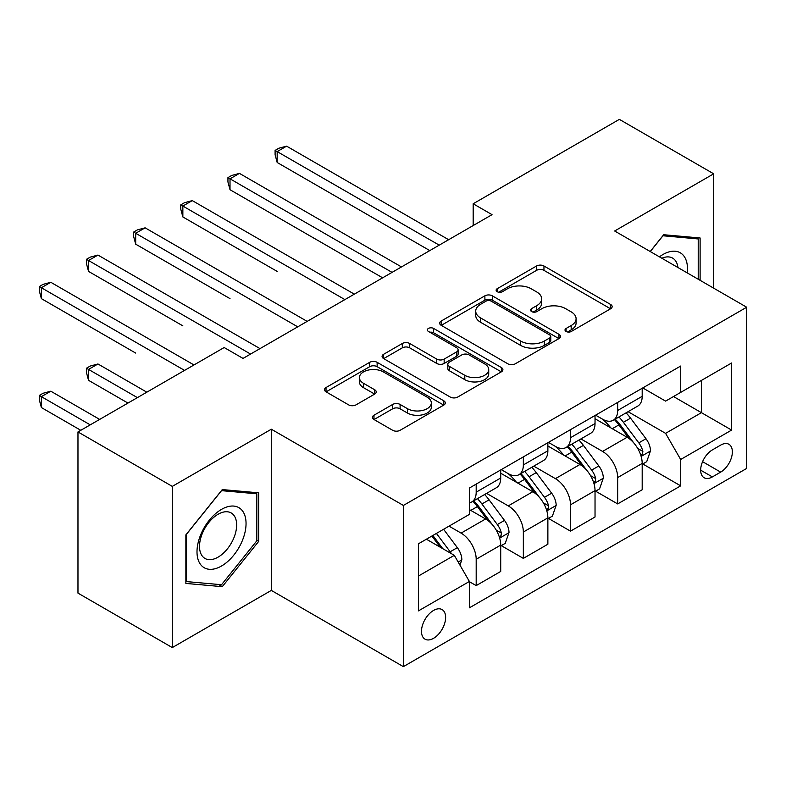 <?xml version="1.0" encoding="UTF-8"?>
<svg xmlns="http://www.w3.org/2000/svg" width="786" height="786" viewBox="0 0 786 786"><rect width="100%" height="100%" fill="white"/><g stroke="black" fill="none" stroke-linecap="round" stroke-linejoin="round"><path stroke-width="1.18" d="M566.087 331.476A3.665 2.112 0 0 0 571.275 331.476L610.624 308.76A5.237 3.026 0 0 0 612.156 306.619A5.237 3.026 0 0 0 610.624 304.477L543.961 265.992A5.237 3.026 0 0 0 536.553 265.992L497.204 288.708A3.665 2.112 0 0 0 496.133 290.211A3.665 2.112 0 0 0 497.204 291.704A3.665 2.112 0 0 0 502.392 291.704L507.481 288.767A16.761 9.678 0 0 1 531.189 288.767L536.74 291.97A16.761 9.678 0 0 1 541.652 298.818A16.761 9.678 0 0 1 536.74 305.656L531.65 308.593A3.665 2.112 0 0 0 530.579 310.097A3.665 2.112 0 0 0 531.65 311.59A3.665 2.112 0 0 0 536.838 311.59L541.927 308.652A16.761 9.678 0 0 1 565.625 308.652L571.176 311.855A16.761 9.678 0 0 1 576.089 318.694A16.761 9.678 0 0 1 571.176 325.542L566.087 328.479A3.665 2.112 0 0 0 565.016 329.973A3.665 2.112 0 0 0 566.087 331.476L566.087 328.479M433.558 638.32A17.076 9.854 120 0 0 444.709 623.278A17.076 9.854 120 0 0 442.096 609.592A17.076 9.854 120 0 0 433.558 610.437A17.076 9.854 120 0 0 422.406 625.489A17.076 9.854 120 0 0 425.02 639.165A17.076 9.854 120 0 0 433.558 638.32M373.979 415.234A5.237 3.026 0 0 0 372.446 417.366A5.237 3.026 0 0 0 373.979 419.508L392.686 430.306A5.237 3.026 0 0 0 400.094 430.306L443.785 405.075A5.237 3.026 0 0 0 445.318 402.933A5.237 3.026 0 0 0 443.785 400.801L377.133 362.317A5.237 3.026 0 0 0 369.725 362.317L326.023 387.547A5.237 3.026 0 0 0 324.49 389.679A5.237 3.026 0 0 0 326.023 391.821L348.611 404.859A5.237 3.026 0 0 0 356.019 404.859L374.726 394.061A5.237 3.026 0 0 0 376.258 391.929A5.237 3.026 0 0 0 374.726 389.787L363.525 383.322A14.01 8.086 0 0 1 359.418 377.604A14.01 8.086 0 0 1 368.064 370.127A14.01 8.086 0 0 1 383.332 371.886L427.22 397.215A14.01 8.086 0 0 1 431.317 402.933A14.01 8.086 0 0 1 422.671 410.41A14.01 8.086 0 0 1 407.403 408.661L400.094 404.436A5.237 3.026 0 0 0 392.686 404.436L373.979 415.234L373.979 419.508M271.327 429.215L172.291 486.387L77.971 431.936L77.971 593.125L172.291 647.576L271.327 590.404L403.375 666.636L403.375 505.447L271.327 429.215L271.327 590.404M713.688 288.177L713.688 173.814L614.652 230.996L746.7 307.228L403.375 505.447M713.688 173.814L619.368 119.364L473.172 203.771L473.172 225.553M77.971 431.936L224.167 347.53L243.031 358.416L492.036 214.657L473.172 203.771M507.854 363.81A5.237 3.026 0 0 0 515.262 363.81L558.964 338.579A5.237 3.026 0 0 0 560.497 336.447A5.237 3.026 0 0 0 558.964 334.305L492.301 295.821A5.237 3.026 0 0 0 484.893 295.821L441.201 321.052A5.237 3.026 0 0 0 439.659 323.184A5.237 3.026 0 0 0 441.201 325.325L507.854 363.81M429.883 332.262A3.665 2.112 0 0 1 433.607 332.783L433.607 328.43L501.37 367.553A5.237 3.026 0 0 1 502.912 369.695A5.237 3.026 0 0 1 501.37 371.827L457.678 397.058A5.237 3.026 0 0 1 450.27 397.058L383.607 358.573L383.607 354.299A5.237 3.026 0 0 0 382.075 356.431A5.237 3.026 0 0 0 383.607 358.573M383.607 354.299L402.314 343.502A5.237 3.026 0 0 1 409.722 343.502L436.751 359.104A5.237 3.026 0 0 0 444.159 359.104L456.568 351.941A5.237 3.026 0 0 0 458.1 349.809A5.237 3.026 0 0 0 456.568 347.667L428.419 331.417A3.665 2.112 0 0 1 427.348 329.924A3.665 2.112 0 0 1 429.608 327.968A3.665 2.112 0 0 1 433.607 328.43M720.664 445.112L712.371 449.906A16.535 9.55 120 0 0 701.564 464.477A16.535 9.55 120 0 0 704.099 477.731A16.535 9.55 120 0 0 712.371 476.915L720.664 472.121A16.535 9.55 120 0 0 731.471 457.55A16.535 9.55 120 0 0 728.936 444.296A16.535 9.55 120 0 0 720.664 445.112M403.375 666.636L746.7 468.417L746.7 307.228M642.761 387.93L665.585 401.115L680.676 392.401L680.676 366.04L469.399 488.027L469.399 514.378L418.466 543.784L418.466 610.879L469.399 581.473L469.399 607.824L680.676 485.846L680.676 459.486L665.585 433.351L628.073 411.697M680.676 392.401L731.609 362.994L731.609 430.08L680.676 459.486M172.291 486.387L172.291 647.576M673.504 396.537L701.426 412.66L701.426 380.424L731.609 362.994M665.585 433.351L701.426 412.66L731.609 430.08M418.466 576.02L454.308 555.329L426.385 539.216M469.399 581.689L476.188 585.609L476.188 559.249A21.34 12.321 -120 0 0 461.097 533.114L449.022 526.139M476.188 585.609L500.711 571.451L500.711 545.091A21.34 12.321 -120 0 0 485.62 518.957L469.399 509.593M501.281 545.641L523.348 558.384L523.348 532.024A21.34 12.321 -120 0 0 508.257 505.889L486.593 493.372M523.348 558.384L547.871 544.226L547.871 517.866A21.34 12.321 -120 0 0 532.78 491.731L500.711 473.211M548.441 518.406L570.508 531.149L570.508 504.799A21.34 12.321 -120 0 0 555.417 478.654L533.753 466.147M570.508 531.149L595.031 516.992L595.031 490.641A21.34 12.321 -120 0 0 579.94 464.497L547.871 445.986M595.601 491.181L617.668 503.924L617.668 477.574A21.34 12.321 -120 0 0 602.577 451.429L580.913 438.922M617.668 503.924L642.191 489.766L642.191 463.416A21.34 12.321 -120 0 0 627.1 437.271L595.031 418.761M595.601 415.165L602.577 419.193A21.34 12.321 -120 0 0 613.247 420.255A21.34 12.321 -120 0 0 617.668 410.479L617.668 402.422M548.441 442.39L555.417 446.419A21.34 12.321 -120 0 0 566.087 447.48A21.34 12.321 -120 0 0 570.508 437.704L570.508 429.647M501.281 469.615L508.257 473.644A21.34 12.321 -120 0 0 518.927 474.705A21.34 12.321 -120 0 0 523.348 464.939L523.348 456.872M642.761 463.956L680.676 485.846M613.247 420.255L637.77 406.087A21.34 12.321 -120 0 0 642.191 396.321L642.191 388.264M566.087 447.48L590.61 433.322A21.34 12.321 -120 0 0 595.031 423.546L595.031 415.489M518.927 474.705L543.45 460.547A21.34 12.321 -120 0 0 547.871 450.781L547.871 442.715M469.399 502.794A21.34 12.321 -120 0 0 471.767 501.93L496.29 487.772A21.34 12.321 -120 0 0 500.711 478.006L500.711 469.94M471.767 501.93A21.34 12.321 -120 0 0 476.188 492.164L476.188 484.107M454.308 555.329L469.399 581.473M700.11 280.327L700.11 237.981L663.698 234.729L650.199 251.52M185.869 583.418L222.281 586.67L258.692 541.377L258.692 492.832L222.281 489.58L185.869 534.873L185.869 583.418M256.806 540.287L258.692 541.377M218.429 584.45L222.281 586.67M567.551 331.987L571.176 329.894A16.761 9.678 0 0 0 576.089 323.056L576.089 318.694M541.652 298.818L541.652 303.17A16.761 9.678 0 0 1 536.74 310.008L533.114 312.111M610.555 308.8L543.961 270.355A5.237 3.026 0 0 0 536.553 270.355L498.678 292.225M558.895 338.619L492.301 300.173A5.237 3.026 0 0 0 484.893 300.173L441.27 325.365M549.699 337.941A3.665 2.112 0 0 0 550.78 336.447A3.665 2.112 0 0 0 549.699 334.944L491.191 301.166A3.665 2.112 0 0 0 486.003 301.166L480.639 304.27A16.761 9.678 0 0 0 475.726 311.109A16.761 9.678 0 0 0 480.639 317.947L520.627 341.045A16.761 9.678 0 0 0 544.334 341.045L549.699 337.941L549.699 342.293A3.665 2.112 0 0 0 550.78 340.8L550.78 336.447M475.726 311.109L475.726 315.461A16.761 9.678 0 0 0 480.639 322.309L480.639 317.947M549.699 342.293L544.334 345.398A16.761 9.678 0 0 1 520.627 345.398L480.639 322.309M383.676 358.613L402.314 347.854L402.314 343.502M458.1 349.809L458.1 354.162A5.237 3.026 0 0 1 456.568 356.304L444.159 363.466A5.237 3.026 0 0 1 436.751 363.466L409.722 347.854A5.237 3.026 0 0 0 402.314 347.854M433.607 332.783L501.301 371.866M464.801 375.305A14.01 8.086 0 0 0 480.069 377.054A14.01 8.086 0 0 0 488.725 369.587A14.01 8.086 0 0 0 484.618 363.869L469.154 354.938A5.237 3.026 0 0 0 461.746 354.938L449.346 362.1A5.237 3.026 0 0 0 447.814 364.242A5.237 3.026 0 0 0 449.346 366.374L464.801 375.305L464.801 379.658A14.01 8.086 0 0 0 480.069 381.416A14.01 8.086 0 0 0 488.725 373.94L488.725 369.587M447.814 364.242L447.814 368.595A5.237 3.026 0 0 0 449.346 370.737L449.346 366.374M464.801 379.658L449.346 370.737M431.317 402.933L431.317 407.295A14.01 8.086 0 0 1 422.671 414.762A14.01 8.086 0 0 1 407.403 413.014L400.094 408.789A5.237 3.026 0 0 0 392.686 408.789L374.048 419.547M359.418 377.604L359.418 381.957A14.01 8.086 0 0 0 363.525 387.675L363.525 383.322M374.657 394.1L363.525 387.675M443.717 405.114L377.133 366.669A5.237 3.026 0 0 0 369.725 366.669L326.092 391.86M642.191 464.28L646.721 461.667L650.494 450.781A14.138 8.165 -120 0 0 645.984 438.735L630.568 418.162A40.813 23.57 -120 0 0 626.108 412.827M610.781 427.849A40.813 23.57 -120 0 0 602.42 419.105M640.904 455.625L642.545 453.846L642.86 451.38A14.138 8.165 -120 0 0 638.812 442.872L623.396 422.298A40.813 23.57 -120 0 0 618.946 416.963M615.143 419.154A33.877 19.562 60 0 1 620.704 425.481L633.752 442.891M277.173 271.406L182.853 216.946L182.853 206.05L192.285 200.607L354.329 294.161M614.416 419.577A40.813 23.57 60 0 1 618.867 424.912L629.114 438.588M439.217 245.153L277.173 151.6L286.605 146.157L448.649 239.71M429.785 250.596L277.173 162.486L277.173 151.6L275.1 150.401L278.873 148.22L286.605 146.157M277.173 162.486L275.1 154.754L275.1 150.401M595.031 491.505L599.561 488.892L603.334 478.006A14.138 8.165 -120 0 0 598.824 465.96L583.409 445.387A40.813 23.57 -120 0 0 578.948 440.052M563.621 455.074A40.813 23.57 -120 0 0 555.26 446.33M593.744 482.85L595.385 481.071L595.7 478.605A14.138 8.165 -120 0 0 591.652 470.107L576.236 449.523A40.813 23.57 -120 0 0 571.786 444.188M567.983 446.379A33.877 19.562 60 0 1 573.544 452.707L586.592 470.116M230.013 298.631L135.693 244.171L135.693 233.285L145.125 227.832L307.169 321.386M567.256 446.802A40.813 23.57 60 0 1 571.707 452.137L581.954 465.823M547.871 518.74L552.401 516.127L556.174 505.231A14.138 8.165 -120 0 0 551.664 493.195L536.248 472.612A40.813 23.57 -120 0 0 531.788 467.277M516.461 482.299A40.813 23.57 -120 0 0 508.1 473.555M546.584 510.075L548.225 508.306L548.54 505.83A14.138 8.165 -120 0 0 544.492 497.332L529.076 476.748A40.813 23.57 -120 0 0 524.626 471.423M520.823 473.614A33.877 19.562 60 0 1 526.384 479.932L539.432 497.351M182.853 325.856L88.533 271.406L88.533 260.51L97.965 255.067L260.009 348.62M520.096 474.037A40.813 23.57 60 0 1 524.547 479.362L534.794 493.048M500.711 545.965L505.241 543.352L509.014 532.456A14.138 8.165 -120 0 0 504.504 520.42L489.089 499.837A40.813 23.57 -120 0 0 484.628 494.512M499.424 537.31L501.065 535.531L501.38 533.065A14.138 8.165 -120 0 0 497.332 524.557L481.916 503.983A40.813 23.57 -120 0 0 477.466 498.648M473.663 500.839A33.877 19.562 60 0 1 479.224 507.167L492.272 524.576M135.693 353.081L41.373 298.631L41.373 287.735L50.805 282.292L193.985 364.959M472.936 501.262A40.813 23.57 60 0 1 477.387 506.597L487.634 520.273M392.057 272.378L230.013 178.825L239.445 173.382L401.489 266.935M382.625 277.822L230.013 189.721L230.013 178.825L227.94 177.626L231.713 175.455L239.445 173.382M230.013 189.721L227.94 181.988L227.94 177.626M344.897 299.604L180.78 204.861L184.553 202.68L192.285 200.607M182.853 216.946L180.78 209.214L180.78 204.861M297.737 326.838L133.62 232.086L137.393 229.905L145.125 227.832M135.693 244.171L133.62 236.439L133.62 232.086M459.967 565.134L461.854 559.691A14.138 8.165 -120 0 0 457.344 547.645L443.589 529.283M146.825 392.185L97.965 363.977L88.533 369.42L88.533 380.316L127.961 403.071M451.459 553.688A14.138 8.165 -120 0 0 450.172 551.782L436.417 533.419M432.87 535.472L442.754 548.667M431.887 536.032L440.268 547.223M88.533 380.316L86.46 372.584L86.46 368.221L137.393 397.628M86.46 368.221L90.233 366.05L97.965 363.977M250.577 354.064L86.46 259.311L90.233 257.13L97.965 255.067M88.533 271.406L86.46 263.664L86.46 259.311M687.21 272.889A34.682 20.023 120 0 0 684.184 256.413A34.682 20.023 120 0 0 659.425 256.845M677.925 267.525A26.262 15.16 120 0 0 675.587 260.844A26.262 15.16 120 0 0 672.629 258.113A26.262 15.16 120 0 0 661.832 258.24M662.873 235.761L698.223 238.954L698.223 279.246M695.885 237.608L698.223 238.954M650.277 251.559L662.942 235.8M221.524 509.367A34.682 20.023 120 0 0 197.001 551.841A34.682 20.023 120 0 0 221.524 566.008A34.682 20.023 120 0 0 246.047 523.525A34.682 20.023 120 0 0 221.524 509.367M218.086 514.26A26.262 15.16 120 0 0 200.931 537.398A26.262 15.16 120 0 0 204.959 558.443A26.262 15.16 120 0 0 218.086 557.136A26.262 15.16 120 0 0 235.24 533.999A26.262 15.16 120 0 0 231.212 512.963A26.262 15.16 120 0 0 218.086 514.26M256.806 540.837L221.524 584.725L186.253 581.571L186.253 534.539L221.524 490.651L256.806 493.805L256.806 540.837M254.468 492.458L256.806 493.805M99.665 419.41L50.805 391.202L41.373 396.645L41.373 407.541L80.801 430.306M41.373 407.541L39.3 399.809L39.3 395.446L90.233 424.853M39.3 395.446L43.073 393.275L50.805 391.202M184.553 370.403L39.3 286.536L43.073 284.365L50.805 282.292M41.373 298.631L39.3 290.899L39.3 286.536M461.097 533.114L485.62 518.957M508.257 505.889L532.78 491.731M555.417 478.654L579.94 464.497M602.577 451.429L627.1 437.271M617.668 410.479L642.191 396.321M617.668 477.574L642.191 463.416M570.508 504.799L595.031 490.641M570.508 437.704L595.031 423.546M523.348 532.024L547.871 517.866M523.348 464.939L547.871 450.781M476.188 559.249L500.711 545.091M476.188 492.164L500.711 478.006M702.576 461.677L720.664 472.121M700.67 470.166L712.371 476.915M571.176 329.894L571.176 325.542M531.65 311.59L531.65 308.593M536.74 310.008L536.74 305.656M497.204 291.704L497.204 288.708M536.553 270.355L536.553 265.992M543.961 270.355L543.961 265.992M610.624 308.76L610.624 304.477M441.201 325.325L441.201 321.052M484.893 300.173L484.893 295.821M492.301 300.173L492.301 295.821M558.964 338.579L558.964 334.305M520.627 345.398L520.627 341.045M544.334 345.398L544.334 341.045M409.722 347.854L409.722 343.502M436.751 363.466L436.751 359.104M444.159 363.466L444.159 359.104M456.568 356.304L456.568 351.941M501.37 371.827L501.37 367.553M392.686 408.789L392.686 404.436M400.094 408.789L400.094 404.436M407.403 413.014L407.403 408.661M374.726 394.061L374.726 389.787M326.023 391.821L326.023 387.547M369.725 366.669L369.725 362.317M377.133 366.669L377.133 362.317M443.785 405.075L443.785 400.801M641.14 456.401L650.395 451.046M623.396 422.298L630.568 418.162M612.284 428.714L618.867 424.912M638.812 442.872L645.984 438.735M637.692 448.393L642.86 451.38M593.98 483.626L603.235 478.281M576.236 449.523L583.409 445.387M565.124 455.939L571.707 452.137M591.652 470.107L598.824 465.96M590.532 475.628L595.7 478.605M546.82 510.851L556.075 505.506M529.076 476.748L536.248 472.612M517.964 483.174L524.547 479.362M544.492 497.332L551.664 493.195M543.372 502.853L548.54 505.83M499.66 538.076L508.915 532.731M481.916 503.983L489.089 499.837M470.804 510.399L477.387 506.597M497.332 524.557L504.504 520.42M496.212 530.078L501.38 533.065M458.179 562.029L461.755 559.956M450.172 551.782L457.344 547.645"/></g></svg>
